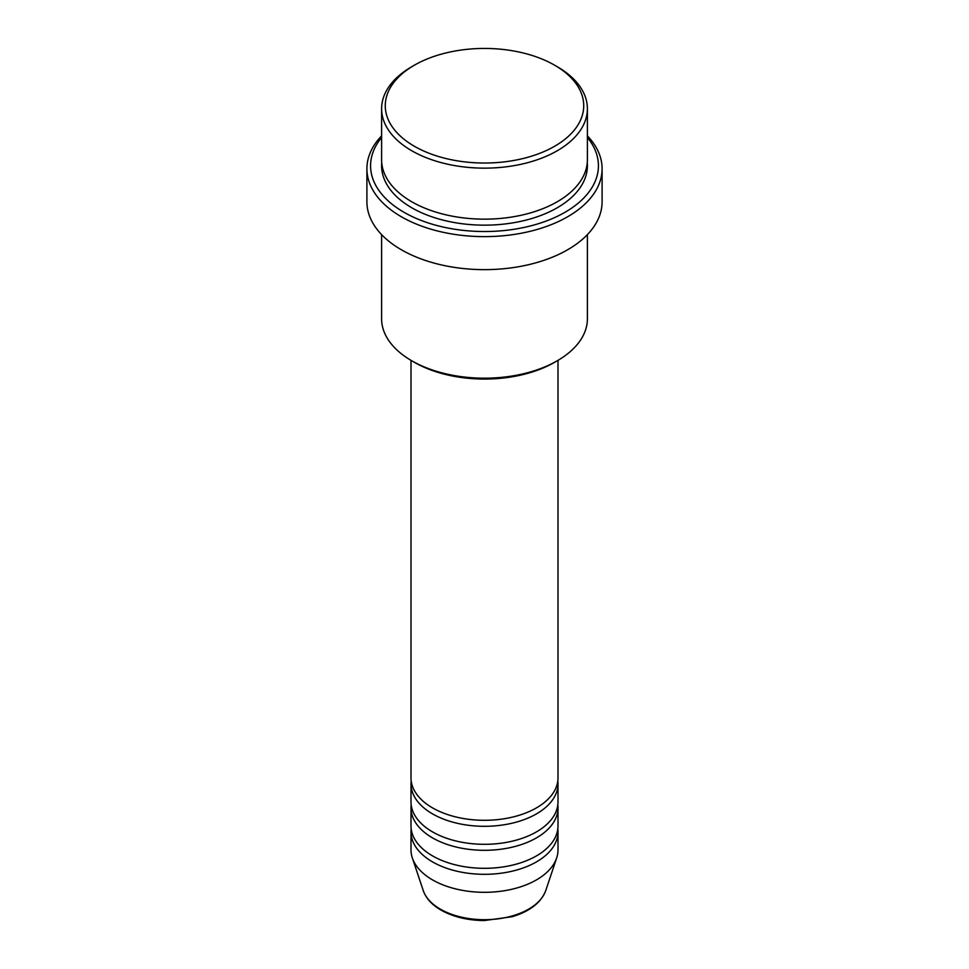 <?xml version="1.0" encoding="UTF-8"?>
<svg xmlns="http://www.w3.org/2000/svg" width="969" height="969" viewBox="0 0 969 969"><rect width="100%" height="100%" fill="white"/><g stroke="black" fill="none" stroke-linecap="round" stroke-linejoin="round"><path stroke-width="1.45" d="M411.001 360.359L411.001 777.865A73.499 42.43 0 0 0 432.525 807.88A73.499 42.43 0 0 0 512.625 817.073A73.499 42.43 0 0 0 557.999 777.865L557.999 360.359M411.183 780.869A73.499 42.43 0 0 0 411.001 783.873A73.499 42.43 0 0 0 432.525 813.875A73.499 42.43 0 0 0 512.625 823.081A73.499 42.43 0 0 0 557.999 783.873A73.499 42.43 0 0 0 557.817 780.869M411.001 783.873L411.001 801.872A73.499 42.43 0 0 0 432.525 831.886A73.499 42.43 0 0 0 512.625 841.08A73.499 42.43 0 0 0 557.999 801.872L557.999 783.873M411.183 804.876A73.499 42.43 0 0 0 411.001 807.88A73.499 42.43 0 0 0 432.525 837.882A73.499 42.43 0 0 0 512.625 847.076A73.499 42.43 0 0 0 557.999 807.88A73.499 42.43 0 0 0 557.817 804.876M411.001 807.88L411.001 825.879A73.499 42.43 0 0 0 432.525 855.881A73.499 42.43 0 0 0 512.625 865.087A73.499 42.43 0 0 0 557.999 825.879L557.999 807.88M411.183 828.883A73.499 42.43 0 0 0 411.001 831.886A73.499 42.43 0 0 0 432.525 861.889A73.499 42.43 0 0 0 512.625 871.083A73.499 42.43 0 0 0 557.999 831.886A73.499 42.43 0 0 0 557.817 828.883M414.332 146.246A99.226 57.292 0 0 0 554.656 146.246A99.226 57.292 0 0 0 554.668 65.226L557.26 66.728A102.896 59.412 180 0 1 587.396 108.734A102.896 59.412 180 0 1 523.878 163.628A102.896 59.412 180 0 1 411.74 150.74A102.896 59.412 180 0 1 381.604 108.734A102.896 59.412 180 0 1 411.74 66.728L414.332 65.226A99.226 57.292 0 0 0 414.332 146.246M557.26 360.783L554.668 362.285A99.226 57.292 180 0 1 414.332 362.285L411.74 360.783A102.896 59.412 0 0 0 557.26 360.783A102.896 59.412 0 0 0 587.396 318.777L587.396 234.619M381.604 137.525A113.918 65.771 0 0 0 403.94 212.259A113.918 65.771 0 0 0 550.186 219.491A113.918 65.771 0 0 0 587.396 137.525M587.396 135.878A117.6 67.891 180 0 1 602.1 168.751A117.6 67.891 180 0 1 529.498 231.47A117.6 67.891 180 0 1 401.348 216.753A117.6 67.891 180 0 1 366.9 168.751A117.6 67.891 180 0 1 381.604 135.878M381.604 108.734L381.604 159.752A102.896 59.412 0 0 0 411.74 201.758A102.896 59.412 0 0 0 523.878 214.633A102.896 59.412 0 0 0 587.396 159.752L587.396 108.734M366.9 168.751L366.9 201.758A117.6 67.891 0 0 0 401.348 249.76A117.6 67.891 0 0 0 529.498 264.476A117.6 67.891 0 0 0 602.1 201.758L602.1 168.751M411.001 831.886L411.001 849.886A73.499 42.43 0 0 0 412.334 857.928A73.499 42.43 0 0 0 432.525 879.888A73.499 42.43 0 0 0 506.036 890.45A73.499 42.43 0 0 0 556.666 857.928A73.499 42.43 0 0 0 557.999 849.886L557.999 831.886M557.26 66.728L554.668 65.226A99.226 57.292 0 0 0 414.332 65.226M381.604 234.619L381.604 318.777A102.896 59.412 0 0 0 411.74 360.783L414.332 362.285M440.362 909.152A62.416 36.035 0 0 0 502.79 918.115A62.416 36.035 0 0 0 545.777 890.499C541.126 902.611 529.922 911.357 512.165 916.722L484.379 920.55C467.676 920.405 453.226 916.928 441.04 910.109C431.908 904.828 425.972 898.287 423.223 890.499A62.416 36.035 0 0 0 440.362 909.152M587.262 162.744A102.896 59.412 180 0 1 526.264 220.048A102.896 59.412 180 0 1 411.74 207.754A102.896 59.412 180 0 1 381.738 162.744M545.777 890.499L556.666 857.928M423.223 890.499L412.334 857.928"/></g></svg>
